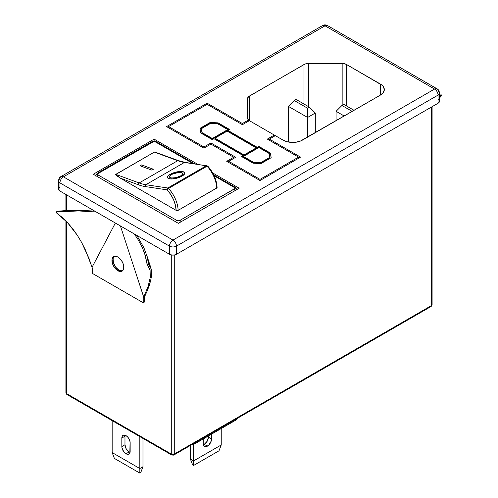 <?xml version="1.0" encoding="UTF-8"?>
<svg xmlns="http://www.w3.org/2000/svg" width="498" height="498" viewBox="0 0 498 498"><rect width="100%" height="100%" fill="white"/><g stroke="black" fill="none" stroke-linecap="round" stroke-linejoin="round"><path stroke-width="0.75" d="M129.138 451.954A5.876 3.393 -120 0 0 130.046 452.365L129.138 451.954L125.994 453.765L129.138 451.954L126.199 448.854L124.979 444.758A5.876 3.393 -120 0 0 129.138 451.954M130.152 451.369A5.876 3.393 60 0 1 128.932 454.058A5.876 3.393 60 0 1 125.994 453.765L128.303 454.294L129.835 453.024L130.071 441.838L128.932 438.726L127.588 436.908L125.994 435.625L123.685 435.103L122.539 435.762L121.917 437.132L121.917 447.553L123.685 451.624L125.994 453.765A5.876 3.393 60 0 1 121.836 446.569L124.979 444.758L121.836 446.569L121.836 438.022L124.979 436.211L124.979 444.758L124.979 436.211L121.836 438.022A5.876 3.393 60 0 1 123.056 435.333A5.876 3.393 60 0 1 127.588 436.908A5.876 3.393 60 0 1 130.152 442.822L130.152 451.369M114.229 256.389A8.385 4.843 -120 0 0 113.569 263.224A8.385 4.843 -120 0 0 118.898 270.153L117.883 270.738A8.385 4.843 60 0 1 112.405 263.349A8.385 4.843 60 0 1 113.693 256.632A8.385 4.843 60 0 1 117.883 257.043L121.182 260.099L122.813 262.932L123.703 265.913L123.361 269.673L122.813 270.545L121.182 271.485L119.041 271.273L116.731 269.941L114.59 267.681L112.405 263.349L112.069 259.197L112.953 257.242L114.59 256.296L117.883 257.043A8.385 4.843 60 0 1 123.361 264.432A8.385 4.843 60 0 1 122.078 271.155A8.385 4.843 60 0 1 117.883 270.738L118.898 270.153L115.604 267.096L113.419 262.763L113.083 258.611L113.967 256.657M207.392 446.158A5.876 3.393 -60 0 1 204.454 446.451A5.876 3.393 -60 0 1 203.234 443.762L203.937 446.021L205.083 446.681L206.583 446.538L208.979 444.876L211.233 440.979L211.55 434.138L211.55 438.962L208.407 437.144L208.407 435.955L208.407 437.144L211.55 438.962A5.876 3.393 -60 0 1 207.392 446.158L204.248 444.347L207.392 446.158M203.34 444.758A5.876 3.393 120 0 0 204.248 444.347L207.187 441.24L208.407 437.144A5.876 3.393 120 0 1 204.248 444.347L203.34 444.758M169.532 177.014A6.81 2.322 -15.1 0 0 173.771 178.023A6.81 2.322 -15.1 0 0 180.618 175.912A6.81 2.322 164.9 0 1 173.758 178.023A6.81 2.322 164.9 0 1 169.532 177.002A6.81 2.322 164.9 0 1 171.586 174.549A6.81 2.322 164.9 0 1 178.446 172.433A6.81 2.322 164.9 0 1 182.679 173.447A6.81 2.322 164.9 0 1 180.618 175.906L177.182 177.338L173.385 178.06L170.503 177.823L169.507 176.715L170.086 175.663L172.613 174.02L178.826 172.401L180.917 172.445L182.617 173.292L182.536 174.25L180.618 175.912A6.81 2.322 -15.1 0 0 182.679 173.46M184.752 172.893L184.752 172.887A8.958 3.056 -15.1 0 0 184.752 172.893A8.958 3.056 -15.1 0 0 179.187 171.555A8.958 3.056 -15.1 0 0 170.16 174.337A8.958 3.056 164.9 0 1 179.187 171.549A8.958 3.056 164.9 0 1 184.752 172.887A8.958 3.056 164.9 0 1 182.044 176.118L184.565 173.939L184.671 172.681L183.476 171.81L179.685 171.505L174.68 172.451L171.511 173.64L168.187 175.8L167.421 177.182L167.533 177.774L168.729 178.639L172.526 178.944L177.525 177.998L182.044 176.118A8.958 3.056 164.9 0 1 173.018 178.906A8.958 3.056 164.9 0 1 167.453 177.562A8.958 3.056 -15.1 0 0 167.459 177.581A8.958 3.056 164.9 0 1 170.16 174.331A8.958 3.056 -15.1 0 0 167.453 177.568L167.453 177.562M158.706 153.565L154.336 152.108L115.698 174.543L120.367 178.166L176.13 210.361L178.128 210.361A22.578 13.035 -120 0 0 168.523 188.456A22.578 13.035 60 0 1 178.128 210.361L216.68 188.101A22.578 13.035 -120 0 0 207.075 166.195L168.523 188.456L167.782 188.001L167.428 188.319L167.129 189.856L168.131 188.126L167.129 189.856L170.721 194.475L173.553 199.71L175.408 205.151L176.13 210.361L178.128 210.361L216.985 187.839L215.958 181.739L214.103 176.298L211.27 171.063L207.678 166.444M143.225 302.753L143.225 298.072L143.704 297.076L120.41 225.943L143.704 297.076L143.225 298.072L143.225 302.753L144.239 302.168L144.239 297.487L147.259 290.844L144.239 297.487L143.225 298.072L144.239 297.487L144.239 302.168L143.225 302.753L92.541 273.489L143.225 302.753M115.362 223.029L92.062 267.264L92.541 268.808L92.541 273.489L92.541 268.808L89.055 258.549L81.591 242.383L77.215 235.1L67.404 222.494L56.517 212.926L57.033 211.936L56.822 211.258L67.896 210.436L78.964 210.243L94.707 211.108L78.964 210.243L67.896 210.436L56.822 211.258L56.517 212.926L57.033 211.936L67.778 211.133L78.522 210.934L96.27 212.005L78.522 210.934L57.033 211.936L56.822 211.258L56.517 212.926L62.063 217.302L67.404 222.494L72.471 228.445L77.215 235.1L81.591 242.383L85.55 250.226L92.062 267.264L115.362 223.029M149.232 285.559L147.259 290.844L150.633 280.698L149.232 285.559M151.436 276.309L150.633 280.698L151.436 276.309L151.23 269.113L151.436 276.309M148.628 264.264L151.23 269.113L150.228 266.38L148.628 264.264L147.016 263.884L147.539 265.484L148.628 264.264L147.539 265.484L150.091 270.233L150.29 277.286L148.13 286.362L143.704 297.076L148.13 286.362L150.29 277.286L150.091 270.233L147.016 263.884L148.628 264.264L146.978 256.096L148.628 264.264M143.878 247.718L146.978 256.096L143.878 247.718L136.869 235.448M134.311 233.967L138.108 239.656L142.434 247.836L145.422 255.96L147.016 263.884L144.825 254.011M142.434 247.836L144.794 253.912M171.281 254.939L171.281 454.052L66.52 393.569L66.52 221.56L66.52 393.569A2.117 1.22 120 0 0 66.956 394.534L65.898 392.704A2.117 1.22 0 0 0 66.52 393.569L171.281 454.052A2.117 1.22 0 0 0 174.269 454.052L174.269 255.007L174.269 454.052L171.281 454.052L171.717 455.016A2.117 1.22 -60 0 1 171.281 454.052L171.281 254.939M66.52 210.505L66.52 194.83L66.52 210.505M98.361 175.122L97.733 174.238L98.361 173.36L153.297 141.781L155.644 142.048L192.826 163.518L155.644 142.048A2.148 1.239 -60 0 1 156.714 141.942A2.148 1.239 120 0 0 155.644 142.048A2.148 1.239 180 0 0 152.6 142.048A2.148 1.239 -120 0 0 151.523 141.942A2.148 1.239 60 0 1 152.6 142.048L98.361 173.36A2.148 1.239 -120 0 0 97.284 173.254A2.148 1.239 60 0 1 98.361 173.36A2.148 1.239 180 0 0 98.361 175.122A2.148 1.239 120 0 0 97.166 176.473A2.148 1.239 -60 0 1 98.361 175.122L176.827 220.421L98.361 175.122M213.717 174.854L235.181 187.242A2.148 1.239 120 0 0 234.11 187.348L214.19 175.85L234.11 187.348L234.739 188.225L234.57 188.705L179.865 220.421L178.346 220.782L176.827 220.421A2.148 1.239 120 0 0 175.632 221.778A2.148 1.239 -60 0 1 176.827 220.421A2.148 1.239 180 0 0 179.865 220.421A2.148 1.239 60 0 1 181.06 221.778A2.148 1.239 -120 0 0 179.865 220.421L234.11 189.103A2.148 1.239 60 0 1 235.299 190.46A2.148 1.239 -120 0 0 234.11 189.103A2.148 1.239 180 0 0 234.11 187.348A2.148 1.239 -60 0 1 235.181 187.242A2.148 1.239 -60 0 1 235.629 188.225A4.301 2.484 180 0 1 236.83 189.576M217.091 187.528L217.091 187.516C216.63 179.772 213.505 172.619 207.716 166.064A1.413 0.423 137.2 0 0 207.075 166.195A22.578 13.035 60 0 1 216.68 188.101L216.985 187.211M298.557 157.119L267.339 139.098L274.323 135.064L249.38 120.665L242.395 124.693L207.131 104.337L168.579 126.592L203.912 146.991L210.909 142.957L235.71 157.275L228.713 161.315L260.006 179.38L298.557 157.119L267.339 139.098L274.323 135.064L249.38 120.665L249.38 96.07L304.938 64.086L308.424 63.476L344.554 63.756L346.589 64.541L382.028 85.214L383.286 86.571L384.319 89.578L383.286 92.591L380.329 95.137L300.319 141.121L295.407 142.297L287.539 141.849L283.119 140.143L275.319 135.643L269.331 139.098L300.549 157.119L260.006 180.531L226.721 161.315L233.711 157.275L210.909 144.109L203.912 148.143L166.581 126.592L207.131 103.186L242.395 123.541L248.496 120.024L247.543 118.101L247.543 98.629L248.595 96.618L303.992 64.541L303.992 104.014L303.992 64.541A6.275 3.623 180 0 1 308.424 63.476L308.424 106.572L308.424 63.476L342.157 63.476L342.157 105.346L342.157 63.476A6.275 3.623 180 0 1 346.589 64.541L346.589 106.018L346.589 64.541L380.329 84.019A13.62 7.862 180 0 1 384.319 89.578A13.62 7.862 180 0 1 380.329 95.137L302.379 140.143A13.62 7.862 180 0 1 283.119 140.143L275.319 135.643L269.331 139.098L269.331 140.249L269.331 139.098L300.549 157.119L260.006 180.531L260.006 179.38L298.557 157.119L298.557 158.271L298.557 157.119M228.134 130.526L257.236 147.327L258.854 146.393L270.52 153.129L271.167 157.717L261.033 163.568L253.09 163.195L241.418 156.459L243.043 155.519L213.947 138.724L212.322 139.658L200.657 132.922L200.009 128.335L210.144 122.483L218.093 122.857L229.759 129.592L228.134 130.526L257.236 147.327L257.236 147.906L228.134 131.105L228.134 130.526L228.134 131.105L257.236 147.906L258.854 146.966L258.854 146.393L257.236 147.327L257.236 147.906L258.854 146.966L270.52 153.701L270.52 153.129L258.854 146.393L258.854 146.966L270.52 153.701L271.093 157.76L270.52 153.129L271.167 157.717L261.033 163.568L253.09 163.195L241.418 156.459L243.043 155.519L243.043 156.098L243.043 155.519L213.947 138.724L212.322 139.658L200.657 132.922L200.009 128.335L210.144 122.483L210.144 123.056L200.084 128.87L210.144 123.056L210.144 122.483L218.093 122.857L218.093 123.429L210.144 123.056L218.093 123.429L218.093 122.857L229.759 129.592L228.134 130.526M59.318 187.429L58.583 188.456L58.583 189.57L59.934 191.027L59.934 182.884A4.936 2.851 180 0 1 58.49 180.874A4.936 2.851 180 0 1 59.934 178.857A4.936 2.851 60 0 1 60.955 176.597A4.936 2.851 60 0 1 63.427 176.84L325.026 25.809A4.936 2.851 -120 0 0 322.555 25.56A4.936 2.851 60 0 1 325.026 25.809A4.936 2.851 -60 0 1 327.497 25.56A4.936 2.851 120 0 0 325.026 25.809L434.573 89.055A4.936 2.851 -60 0 1 437.045 88.806A4.936 2.851 120 0 0 434.573 89.055L172.974 240.086L434.573 89.055L325.026 25.809L63.427 176.84L172.974 240.086A4.936 2.851 60 0 1 176.466 246.137L438.066 95.099L438.066 103.242L439.136 102.32L439.51 101.225L439.51 93.082A4.936 2.851 180 0 1 438.066 95.099L438.066 103.242L176.466 254.273L438.066 103.242A4.936 2.851 0 0 0 439.51 101.225M154.119 139.129L197.606 164.234L154.119 139.129L154.119 141.289L154.119 139.129L93.3 174.238L154.119 139.129M212.721 172.962L239.165 188.225L178.346 223.341L93.3 174.238L178.346 223.341L239.165 188.225L212.721 172.962M248.496 121.176L248.496 120.024A6.275 3.623 180 0 1 247.543 118.101L247.543 98.629A6.275 3.623 180 0 1 249.38 96.07L249.38 120.665L242.395 124.693L207.131 104.337L207.131 103.186L242.395 123.541L242.395 124.693L242.395 123.541L248.496 120.024L248.496 121.176M274.323 136.215L274.323 135.064L274.323 136.215M431.48 107.045L431.48 305.554L174.269 454.052A2.117 1.22 60 0 1 173.833 455.016L174.269 454.052L431.48 305.554A2.117 1.22 0 0 0 432.102 304.689L431.044 306.519A2.117 1.22 -120 0 0 431.48 305.554L431.48 107.045M439.136 100.135L438.682 99.644M58.49 180.874C58.882 178.489 59.704 177.064 60.955 176.597A4.936 2.851 -120 0 1 63.427 176.84A4.936 2.851 -60 0 0 59.934 182.884L59.934 191.027A4.936 2.851 0 0 1 58.49 189.01L58.49 180.874A4.936 2.851 0 0 0 59.934 182.884L169.482 246.137A4.936 2.851 -60 0 1 172.974 240.086C170.851 241.549 169.687 243.566 169.482 246.137C171.81 247.238 174.138 247.238 176.466 246.137A4.936 2.851 180 0 1 169.482 246.137L169.482 254.273A4.936 2.851 0 0 0 176.466 254.273L176.466 246.137C176.261 243.566 175.097 241.549 172.974 240.086L63.427 176.84A4.936 2.851 120 0 0 59.934 182.884L169.482 246.137L169.482 254.273L59.934 191.027L169.482 254.273L172.009 255.057L174.866 254.895L176.466 254.273L176.466 246.137L438.066 95.099A4.936 2.851 0 0 0 439.51 93.082A4.936 2.851 180 0 0 438.066 91.072A4.936 2.851 -60 0 0 437.045 88.806C438.315 89.304 439.136 90.729 439.51 93.082M429.986 306.413L431.044 306.519L173.833 455.016A2.117 1.22 60 0 1 172.775 454.917A2.117 1.22 -60 0 1 171.717 455.016L66.956 394.534L68.014 394.428M434.573 89.055A4.936 2.851 60 0 1 438.066 95.099A4.936 2.851 -120 0 0 434.573 89.055M380.329 95.137L380.329 84.019L380.329 95.137M294.194 100.496L307.602 108.234L309.451 107.17L296.049 99.426L294.194 100.496L288.342 106.348L307.602 117.466L307.602 108.234L294.194 100.496L288.342 106.348L307.602 117.466L315.309 113.021L309.451 107.17L296.049 99.426L294.194 100.496M307.602 108.234L307.602 117.466L315.309 113.021L309.451 107.17L307.602 108.234M307.602 137.131L307.602 117.466L307.602 137.131M315.309 113.021L315.309 132.68L315.309 113.021M288.342 142.023L288.342 106.348L288.342 142.023M341.939 105.47L352.192 111.39L341.939 105.47L336.088 111.322L344.193 116.003L336.088 111.322L341.939 105.47L343.788 104.399L341.939 105.47M354.041 110.319L343.788 104.399L354.041 110.319M336.088 120.684L336.088 111.322L336.088 120.684M207.131 104.337L207.131 103.186L166.581 126.592L203.912 148.143L210.909 144.109L233.711 157.275L233.711 158.426L233.711 157.275L226.721 161.315L260.006 180.531L260.006 179.38L228.713 161.315L228.713 162.466L228.713 161.315L235.71 157.275L210.909 142.957L210.909 144.109L210.909 142.957L203.912 146.991L203.912 148.143L203.912 146.991L168.579 126.592L168.579 127.743L168.579 126.592L207.131 104.337M244.039 154.946L244.039 155.519L214.943 138.724L214.943 138.145L244.039 154.946L244.039 155.519L256.233 148.479L256.233 147.906L244.039 154.946L256.233 147.906L256.233 148.479L244.039 155.519L214.943 138.724L214.943 138.145L244.039 154.946M227.138 131.105L256.233 147.906L227.138 131.105L214.943 138.145L227.138 131.105M269.711 157.405L269.711 157.978L260.498 163.3L260.498 162.721L269.711 157.405L269.157 153.49L258.854 147.545L243.416 156.459L243.416 157.032L243.416 156.459L253.719 162.404L253.719 162.983L243.416 157.032L253.719 162.983L253.719 162.404L260.498 162.721L260.498 163.3L253.719 162.983L260.498 163.3L269.711 157.978L269.711 157.405L269.157 153.49L258.854 147.545L243.416 156.459L253.719 162.404L260.498 162.721L269.711 157.405M202.02 132.555L201.466 128.646L202.02 133.134L202.02 132.555L202.02 133.134L212.322 139.079L212.322 138.506L202.02 132.555L212.322 138.506L212.322 139.079L227.76 130.165L227.76 129.592L212.322 138.506L227.76 129.592L227.76 130.165L212.322 139.079L202.02 133.134L201.466 129.219L201.466 128.646L210.685 123.323L217.458 123.641L227.76 129.592L217.458 123.641L210.685 123.323L201.466 128.646L202.02 132.555M241.922 156.746L243.043 156.098L241.922 156.746M229.261 129.878L218.093 123.429L229.261 129.878M95.641 175.589A4.301 2.484 180 0 1 96.842 174.238A2.148 1.239 60 0 1 97.284 173.254L151.523 141.942C153.297 141.034 155.027 141.034 156.714 141.942L194.525 163.774M145.217 186.563L167.129 189.856A21.165 12.22 60 0 1 176.13 210.361L120.367 178.166L138.344 184.77A57.849 33.397 -120 0 0 145.217 186.563A1.413 1.046 -81.5 0 1 145.87 184.708A56.436 32.588 60 0 1 139.16 182.953L115.785 174.368L154.336 152.108L177.711 160.698L139.16 182.953L177.711 160.698A56.436 32.588 -120 0 0 184.422 162.454L145.87 184.708L184.422 162.454L206.334 165.741L167.782 188.001L145.87 184.708A56.436 32.588 60 0 1 139.16 182.953L115.785 174.368L116.719 175.719L120.367 178.166L138.344 184.77A1.413 0.946 -69.8 0 1 139.16 182.953A1.413 0.946 110.2 0 0 138.344 184.77A57.849 33.397 -120 0 0 145.217 186.563L167.129 189.856A1.413 1.046 -81.5 0 1 167.782 188.001L145.87 184.708A1.413 1.046 98.5 0 0 145.217 186.563M140.106 165.809L151.871 170.135L153.396 169.258L141.625 164.931L140.106 165.809L141.625 164.931L153.396 169.258L141.625 164.938L140.112 165.809L141.625 164.938L153.39 169.258L151.871 170.135L140.106 165.809M168.523 188.456A1.413 0.423 137.2 0 0 167.129 189.856L168.523 188.456L207.075 166.195A1.413 0.815 -120 0 0 206.334 165.741L167.782 188.001A1.413 0.815 60 0 1 168.131 188.126A1.413 0.815 60 0 1 168.523 188.456M206.745 165.622L206.334 165.741L207.075 166.195L207.666 166.033M207.716 166.064L184.976 162.336L178.377 160.611L155.146 152.133L177.711 160.698A1.413 0.946 -69.8 0 1 178.377 160.611A1.413 0.946 110.2 0 0 177.711 160.698A56.436 32.588 -120 0 0 184.422 162.454A1.413 1.046 -81.5 0 1 184.988 162.342A1.413 1.046 98.5 0 0 184.422 162.454L206.334 165.741A1.413 1.046 -81.5 0 1 206.888 165.629A1.413 1.046 -81.5 0 1 206.907 165.629M184.783 173.273L183.476 171.816L181.16 171.468L174.686 172.457L169.04 175.072L167.645 176.522L167.533 177.78M182.617 173.292L182.119 174.792L180.618 175.912L175.894 177.674L171.287 178.004L169.924 177.537L169.507 176.715M192.558 443.955L194.556 443.955L236.45 419.764L236.755 418.874M236.861 418.631L236.861 419.185A1.413 0.815 0 0 1 236.45 419.764L236.45 418.868L236.45 419.764L194.556 443.955L194.556 443.058L194.556 443.955A1.413 0.815 0 0 1 192.807 444.067M221.23 428.548L221.23 444.957L193.554 460.936L190.41 459.125L190.41 445.449L190.41 459.125L192.658 464.976L193.554 465.493L192.658 464.976L190.41 459.125L193.554 460.936L193.554 444.191L193.554 465.493L218.983 450.815L193.554 465.493L193.554 460.936L221.23 444.957L221.23 428.548M142.976 438.427L142.976 466.732L139.832 468.543L139.832 436.609L139.832 468.543L112.156 452.57L112.156 420.629L112.156 452.57L114.403 458.421L139.832 473.1L114.403 458.421L112.156 452.57L139.832 468.543L139.832 473.1L139.832 468.543L142.976 466.732L142.976 438.427M125.085 435.215L124.979 436.211A5.876 3.393 -120 0 1 125.085 435.215M140.729 472.583L139.832 473.1L140.729 472.583L142.976 466.732L140.729 472.583M203.234 438.937L203.234 443.762L203.234 438.937M218.983 450.815L221.23 444.957L218.983 450.815M439.51 95.018L441.178 95.367L440.967 94.178L439.51 93.879L440.967 94.178L441.483 95.772L440.967 94.178L441.483 95.772L439.51 95.018M439.51 97.925L441.483 95.772L439.51 97.925M439.51 97.178L441.178 95.367L439.51 97.178M122.191 270.9L118.898 270.153A8.385 4.843 -120 0 0 122.552 270.806M150.938 268.055L146.362 254.092M66.956 394.534L65.898 392.704L65.898 220.925M65.898 210.536L65.898 194.469M173.833 455.016L171.717 455.016M431.044 306.519L432.102 304.689L432.102 106.684M60.955 176.597L322.555 25.56C323.974 24.663 325.617 24.663 327.497 25.56L437.045 88.806M97.284 173.254L95.579 175.999M235.181 187.242L236.886 189.981"/></g></svg>

